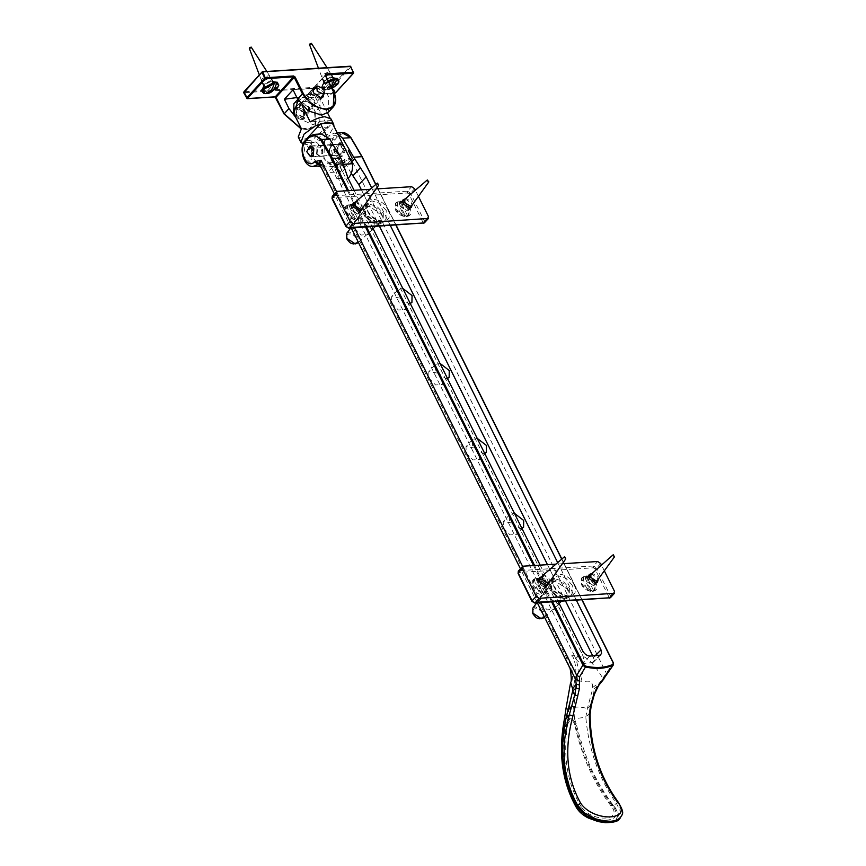 <?xml version="1.0" encoding="UTF-8"?>
<svg xmlns="http://www.w3.org/2000/svg" width="866" height="866" viewBox="0 0 866 866"><rect width="100%" height="100%" fill="white"/><g stroke="black" fill="none" stroke-linecap="round" stroke-linejoin="round"><path stroke-width="0.65" stroke-dasharray="4.33 3.25" d="M309.411 107.276L309.335 111.995L307.181 112.937L299.625 107.893L299.701 103.173L301.866 102.231L309.411 107.276M304.291 112.872L296.735 107.828L294.581 108.77L294.505 113.489L302.05 118.534L304.215 117.592L304.291 112.872M316.187 87.152L323.202 92.207L323.841 94.156M318.082 97.804L310.526 92.759L308.372 93.701L308.296 98.421L315.852 103.465L318.006 102.524L318.082 97.804M338.996 81.967L337.859 83.493L325.4 89.544L321.871 86.308L323.18 84.413L328.182 80.711M332.576 79.964L333.345 77.886L331.386 77.226L324.739 80.451L323.981 82.53L325.93 83.19L332.576 79.964M323.224 77.399L322.466 79.477L324.414 80.137L331.061 76.912L331.83 74.833L329.87 74.173L323.224 77.399M278.787 85.745L277.65 87.271L265.191 93.333L263.6 93.279M272.368 83.742L273.136 81.664L271.177 81.003L264.531 84.24L263.773 86.308L265.721 86.968L272.368 83.742M263.015 81.188L262.257 83.255L264.206 83.915L270.852 80.69L271.621 78.611L269.662 77.951L263.015 81.188M293.033 89.793L324.111 87.834L315.451 97.306L296.897 97.566M328.485 112.115L328.734 97.133L324.111 87.834M315.451 97.306L320.063 106.605L319.825 121.586L312.962 124.585L295.739 117.354M333.94 92.803L325.335 75.439L307.105 95.368L306.726 94.632L335.25 93.041L331.873 86.243L331.797 87.152L243.898 92.673L243.974 91.764L331.873 86.243L350.102 66.325L350.708 66.487M409.824 208.295L401.759 201.204L398.501 200.717L395.145 209.215C399.875 219.596 415.366 218.622 409.824 208.295L409.012 206.4L409.456 208.111M360.094 211.412L352.029 204.333L348.76 203.846L345.404 212.343C350.145 222.724 365.636 221.75 360.094 211.412L359.282 209.518L359.076 213.285L357.214 214.097L350.719 209.756L350.784 205.697L352.743 204.885M352.776 204.885L354.519 205.166L359.282 209.518M402.506 201.756L404.249 202.038L409.012 206.4M409.456 208.143L408.806 210.157L406.955 210.968L400.46 206.628L400.525 202.579L402.474 201.756L401.185 203.207L404.303 202.763L408.178 206.162L408.124 209.561L406.565 210.243L401.12 206.606L401.185 203.207M355.417 202.049L361.739 206.389L362.302 208.349M405.158 198.92L411.469 203.272L412.043 205.22M365.788 215.277L365.647 208.132L369.317 206.335L381.257 214.303L380.845 222.042L377.717 223.255L365.788 215.277M418.43 196.344L415.344 190.119M376.288 188.918L370.183 189.297M595.884 583.11L587.819 576.02L584.561 575.544L581.205 584.03C585.936 594.412 601.437 593.448 595.884 583.11L595.072 581.216L595.516 582.926M546.154 586.239L538.089 579.148L534.82 578.661L531.464 587.159C536.206 597.54 551.696 596.566 546.154 586.239L545.342 584.344L545.136 588.101L543.285 588.912L536.79 584.572L536.855 580.523L538.706 579.711L540.579 579.982L545.342 584.344M595.516 582.959L594.877 584.983L593.015 585.795L586.52 581.454L586.585 577.395L588.534 576.572L590.309 576.853L595.072 581.216M541.434 576.864L547.799 581.216L548.373 583.219M591.218 573.736L597.529 578.087L598.103 580.036M551.848 590.092L551.707 582.948L555.387 581.151L567.317 589.129L566.916 596.858L563.788 598.07L551.848 590.092M604.49 571.159L601.405 564.946M562.597 563.723L555.94 564.134M333.367 78.752L324.826 88.083L325.302 89.88L331.148 86.687M334.373 79.964L327.077 87.942L324.826 88.083M331.83 88.061L327.554 89.739L327.077 87.942M326.298 83.082L332.273 80.17L332.966 78.297L331.213 77.713L325.226 80.614L324.544 82.487L326.298 83.082M328.268 80.884L322.639 85.886L322.531 87.683L324.761 88.797M327.012 88.657L337.036 83.353L338.325 79.845M328.799 81.967L324.36 85.258L323.061 88.765L325.302 89.88M309.53 44.61L310.028 44.794C311.749 44.22 312.204 43.722 311.392 43.3M328.355 71.965L322.379 74.866L321.687 76.738L323.44 77.334L329.426 74.422L330.076 72.484L328.355 71.965M327.554 89.739L337.837 84.132M593.275 589.887L592.539 591.359C588.425 588.523 586.065 583.771 585.459 577.113L586.628 576.496L593.275 589.887L592.214 590.071L591.023 590.038L584.377 576.637L583.208 577.254C583.814 583.911 586.174 588.663 590.287 591.5L591.023 590.038M586.628 576.496L584.377 576.637M592.625 585.059L587.191 581.422L587.245 578.033L590.363 577.579L594.238 580.989L594.184 584.377L592.625 585.059M586.152 576.355L587.906 576.756L595.169 583.143L595.072 589.508L593.221 590.601M590.969 590.753L581.952 583.965L582.06 577.6L583.9 576.507M585.459 577.113L594.477 583.89L594.379 590.266L592.539 591.359M591.067 573.877L592.463 573.346L597.897 576.983L597.984 580.209M590.287 591.5L581.259 584.723L581.367 578.358L583.208 577.254M277.629 87.91L267.345 93.517L266.869 91.731L274.165 83.753M266.869 91.731L264.617 91.872L273.158 82.541M264.617 91.872L265.093 93.658M271.004 81.491L265.018 84.403L264.336 86.264L266.089 86.86L272.065 83.959L272.758 82.086L271.004 81.491M266.804 92.435L276.828 87.13L278.116 83.623M262.322 91.471L264.552 92.586M249.321 48.388L249.819 48.572C251.541 47.998 251.995 47.5 251.183 47.089M263.232 81.112L269.218 78.211L269.867 76.273L268.146 75.743L262.171 78.654L261.478 80.527L263.232 81.112M544.638 591.824L543.891 593.297C539.789 590.46 537.429 585.708 536.823 579.051L537.992 578.423L544.638 591.824L543.567 592.008L542.387 591.965L535.74 578.564L534.571 579.192C535.177 585.849 537.537 590.601 541.64 593.437L542.387 591.965M537.992 578.423L535.74 578.564M543.989 586.996L538.544 583.359L538.598 579.96L541.726 579.516L545.591 582.915L545.537 586.314L543.989 586.996M537.515 578.293L539.269 578.694L546.533 585.07L546.424 591.435L544.584 592.539M542.332 592.68L533.315 585.903L533.413 579.527L535.264 578.434M536.823 579.051L545.84 585.827L545.742 592.192L543.891 593.297M542.419 575.803L543.816 575.284L549.26 578.91L549.347 582.136M541.64 593.437L532.622 586.65L532.731 580.285L534.571 579.192M357.485 218.2L356.738 219.661C352.635 216.825 350.275 212.083 349.669 205.415L350.838 204.798L357.485 218.2L356.413 218.384L355.233 218.34L348.587 204.939L347.418 205.556C348.024 212.224 350.384 216.965 354.486 219.802L355.233 218.34M350.838 204.798L348.587 204.939M356.835 213.361L351.39 209.734L351.444 206.335L354.573 205.891L358.437 209.291L358.383 212.69L356.835 213.361M350.351 204.668L352.116 205.069L359.379 211.445L359.271 217.81L357.431 218.914M355.179 219.055L346.162 212.278L346.259 205.902L348.1 204.809M349.669 205.415L358.686 212.202L358.578 218.568L356.738 219.661M355.266 202.179L356.662 201.659L362.107 205.285L362.183 208.511M354.486 219.802L345.469 213.025L345.566 206.66L347.418 205.556M407.215 215.071L406.468 216.543C402.365 213.707 400.005 208.955 399.399 202.298L400.568 201.67L407.215 215.071L406.143 215.255L404.963 215.212L398.317 201.81L397.148 202.438C397.754 209.096 400.114 213.848 404.216 216.684L404.963 215.212M400.568 201.67L398.317 201.81M400.092 201.54L401.846 201.94L409.109 208.316L409.001 214.692L407.161 215.786M404.909 215.926L395.892 209.15L395.989 202.785L397.84 201.681M399.399 202.298L408.416 209.074L408.319 215.439L406.468 216.543M405.007 199.05L406.403 198.531L411.837 202.157L411.924 205.383M404.216 216.684L395.199 209.908L395.307 203.532L397.148 202.438M296.389 107.709L299.484 107.806L303.869 111.097L304.745 112.612L303.501 117.462L296.02 114.074L296.389 107.709M295.252 107.481L294.05 108.282L294.819 114.918L303.544 118.88L304.745 118.079L305.005 113.219L303.977 111.443L298.857 107.59L295.252 107.481M294.559 108.228L303.295 112.19L304.063 118.826L302.862 119.616L294.137 115.665L293.368 109.029L294.559 108.228M302.916 116.661L296.67 113.825L296.118 109.084L296.973 108.51L303.219 111.346L303.771 116.087L302.916 116.661M339.32 143.41L343.802 149.353L340.089 155.804L336.289 152.773L335.618 149.861L335.921 146.884L339.32 143.41M340.035 142.316L336.073 146.376L335.705 149.85L336.506 153.26L340.944 156.789L345.274 149.255L340.035 142.316L341.02 142.262L346.248 149.201L341.918 156.735L336.69 149.796L341.009 142.262M340.035 154.787L336.289 149.818L339.385 144.427L343.131 149.396L340.035 154.787L312.594 156.508M298.207 100.142L298.857 99.038L302.082 105.544M327.575 112.97L319.998 97.706L311.056 94.719L304.367 95.141L300.015 97.046L298.857 99.038M319.998 97.706L320.149 111.606C316.285 105.143 311.208 101.744 304.919 101.43L298.229 101.852L293.866 103.758M331.007 118.913L331.342 120.547L329.924 117.7M331.342 120.547L310.19 121.879M314.78 100.608L314.715 104.569L312.897 105.371L306.553 101.127L306.618 97.165L308.426 96.375L314.78 100.608M308.632 107.319L302.288 103.086L300.47 103.877L300.405 107.839L306.748 112.082L308.567 111.292L308.632 107.319M301.4 128.763L327.835 127.096L320.149 111.606M327.835 127.096L316.729 135.258L304.377 139.112L298.24 136.947M303.219 144.113L307.04 144.47L319.381 140.606L330.498 132.455L333.962 126.339M343.553 164.302L340.771 164.475L326.363 135.432M307.517 137.911L308.545 136.774M308.772 148.476L320.517 147.74C318.417 143.518 316.523 141.602 314.823 142.013L303.078 142.749C304.778 142.338 306.672 144.254 308.772 148.476L318.006 166.077M321.026 167.084L322.217 167.116L329.004 162.765L336.863 178.591C339.851 175.062 341.161 170.353 340.771 164.475M317.064 153.986L317.703 146.354L319.586 145.369L322.801 147.718L322.163 155.35L320.279 156.324L317.064 153.986M328.809 153.239L332.024 155.588L333.908 154.603L334.547 146.982L331.332 144.633L329.448 145.607L328.809 153.239M303.414 142.706L315.159 141.959L332.273 122.95M329.004 162.765L340.749 162.029L333.973 166.38L325.475 161.26L320.517 147.74M336.863 178.591L348.608 177.855L340.749 162.029M577.709 807.956C570.932 796.698 566.559 783.827 564.6 769.354L565.866 769.463C568.009 783.838 572.523 796.568 579.386 807.653C592.788 825.72 627.85 823.512 612.078 805.597C603.699 794.609 596.317 782.063 589.898 767.947L590.709 767.709C597.204 781.901 604.706 794.577 613.215 805.726C630.892 825.579 592.517 827.983 577.709 807.956L581.443 807.231C592.799 822.949 624.473 820.979 610.617 805.391C593.405 782.334 581.411 755.336 574.645 724.377L575.316 724.106L574.461 721.497C572.145 717.99 569.828 718.13 567.511 721.941L566.927 721.486C569.612 717.2 572.285 717.037 574.927 720.977L574.461 721.497M596.999 687.842L596.858 686.835L592.463 689.715L587.321 708.605L585.795 717.221L574.504 718.748L576.161 723.727C579.852 738.579 584.702 753.247 590.709 767.709C597.518 781.922 605.107 794.587 613.464 805.694L617.415 802.555C598.828 776.564 589.4 746.903 589.129 713.584L590.601 705.021L593.849 693.785L596.858 686.835L613.29 663.15L361.912 156.692M589.898 767.947C583.424 753.777 578.564 739.163 575.316 724.106L576.161 723.727M613.464 805.694C632.516 826.056 591.954 828.61 577.427 807.956C570.553 796.763 566.277 783.892 564.6 769.354C562.25 754.654 562.651 739.661 565.801 724.377L569.319 707.652L566.061 708.182M567.511 721.941L566.743 724.647C564.145 740.073 563.853 755.011 565.866 769.463M565.801 724.377L567.555 724.831C562.738 756.613 567.371 784.087 581.443 807.231M574.645 724.377L574.602 724.203C572.199 718.639 569.86 718.791 567.587 724.647L567.555 724.831M589.356 714.894L589.129 713.584L585.795 717.221C588.728 749.88 598.958 778.664 616.484 803.561L621.009 812.568L619.439 818.922M593.611 694.987L592.604 687.507C592.874 677.71 584.929 682.635 580.956 681.141L574.548 681.174C576.799 672.232 576.085 663.724 572.426 655.627L583.197 656.363C589.097 659.048 595.602 666.279 602.725 678.046L603.689 678.868M574.504 718.748L573.638 707.37L577.243 681.012C579.148 672.092 578.185 663.583 574.342 655.508M360.743 221.501L360.851 214.703L363.958 213.35L374.837 220.614L374.729 227.412L371.611 228.765L360.743 221.501M354.54 228.267L361.176 235.054L368.267 234.459L365.517 223.536L354.389 221.761L354.54 228.267M484.679 453.383L483.25 453.654L472.371 446.391L472.49 439.592L477.198 438.326M466.179 453.167L472.814 459.943L479.905 459.348L477.155 448.426L466.027 446.65L466.179 453.167M410.257 303.457L408.828 303.728L397.949 296.464L398.057 289.666L402.777 288.4M391.757 303.23L398.392 310.017L405.483 309.422L402.722 298.499L391.605 296.724L391.757 303.23M447.462 378.42L446.044 378.691L435.165 371.427L435.273 364.629L439.993 363.363M428.962 378.193L435.609 384.98L442.699 384.385L439.939 373.463L428.822 371.687L428.962 378.193M521.895 528.347L520.466 528.617L509.587 521.354L509.695 514.566L514.415 513.289M503.395 528.13L510.031 534.907L517.121 534.311L514.361 523.4L503.243 521.613L503.395 528.13M546.803 596.317L546.911 589.529L550.018 588.166L560.897 595.429L560.789 602.227L557.682 603.591L546.803 596.317M540.601 603.093L547.247 609.87L554.327 609.274L551.577 598.363L540.46 596.577L540.601 603.093M343.964 162.083L344.354 162.754L344.949 159.127L350.752 158.359L338.357 164.789L332.349 162.061L328.777 154.505L332.663 138.603L335.651 135.626L341.789 132.65M305.254 140.595L305.882 140.281L303.544 156.096L313.773 166.337M313.579 134.436L308.296 137.348L305.882 140.281L311.847 141.136L310.991 159.398L319.608 165.969M362.053 157.038L350.968 138.192C346.552 132.769 342.016 132.314 337.383 136.828L334.677 139.989C326.601 148.097 335.954 168.437 344.051 159.831L342.936 162.613L343.921 162.223L338.357 164.789L332.436 165.168L323.819 158.586L324.62 140.216L328.387 136.092L334.103 133.126L337.653 133.775M352.354 158.63L340.295 171.804L336.701 164.551L335.629 164.085L342.936 162.613M337.567 152.697L340.825 155.036L342.774 154.051L343.521 146.419L340.251 144.07L338.314 145.055L337.567 152.697M606.352 675.231L606.471 673.499L350.752 158.359L344.354 162.754L332.436 165.168M310.277 156.638L308.307 154.527L308.837 146.906L309.476 146.343M323.159 164.8L319.63 164.259L322.141 165.319L566.418 657.413L572.426 655.627M319.89 164.789L323.873 165.352L327.478 172.615L340.295 171.804M320.42 165.871L322.812 164.897L323.873 165.352L320.907 164.865L322.141 165.319M334.677 139.989L332.663 138.603L324.674 140.335M316.523 154.018L319.738 156.356L321.622 155.382L322.26 147.75L319.045 145.401L317.162 146.386L316.523 154.018M329.351 153.206L329.989 145.575L331.873 144.6L335.088 146.939L334.449 154.57L332.566 155.555L329.351 153.206M307.831 140.162L311.792 141.017L315.56 136.893L321.275 133.938M335.543 151.409L336.679 150.164L335.543 151.409L339.526 159.441L327.478 172.615M350.806 160.264L346.335 164.984L333.951 165.752L341.139 185.735L575.847 658.539C577.535 661.483 579.852 663.172 582.807 663.583L593.091 662.468L594.184 659.849L592.896 656.19M333.951 165.752L339.526 159.441M371.709 187.987L390.371 225.582M557.682 562.629L576.431 600.398M354.086 190.304L372.163 226.73M540.146 565.13L558.224 601.545M330.715 138.722L324.62 140.216M351.282 173.406L346.335 164.984M361.403 189.849L379.481 226.264M547.474 564.664L565.552 601.08M569.254 667.123L566.418 657.413C571.841 665.001 573.649 673.098 571.841 681.715L570.64 682.267M577.427 807.956L576.345 807.458M565.953 718.477L567.382 719.191M620.305 817.969L621.918 814.614L621.756 811.041L616.722 801.05M590.471 706.061L590.601 705.021L587.321 708.605C583.045 707.165 578.488 706.753 573.638 707.37M580.956 681.141C583.37 672.492 584.117 664.233 583.197 656.363L338.92 164.259L338.021 163.793L338.92 164.259M569.319 707.652L574.548 681.174L571.841 681.715M320.063 106.605L315.278 111.833L315.04 126.804L308.177 129.813L301.357 128.817M307.105 95.368L315.278 111.833L314.445 112.234L306.272 95.769L307.333 94.795L306.272 95.769M333.367 91.569L328.734 97.133M350.86 66.823L332.631 86.752L335.467 92.478L353.707 72.56L350.86 66.823M350.102 66.325L261.922 72.159M335.25 93.041L307.333 94.795L325.194 75.104M243.898 92.673L246.745 98.41L275.269 96.819M274.663 96.656L275.323 96.819M275.983 97.36L284.34 114.128M301.076 128.72L307.571 129.64L315.819 124.152L314.445 112.234M386.225 210.46L379.947 203.456L371.915 200.89L367.704 202.806L367.671 211.629L373.95 218.633L381.993 221.187L385.965 219.52L386.225 210.46M387.871 209.669C395.61 224.099 373.982 225.463 367.357 210.958C359.617 196.528 381.257 195.175 387.871 209.669M347.861 227.65L422.262 222.973L422.705 221.837L408.882 193.995L407.377 192.988L332.966 197.665L332.522 198.79L346.346 226.632L349.074 227.975M383.357 213.491L383.097 222.443L379.167 224.099L371.222 221.566L365.019 214.638L365.041 205.924L369.208 204.03L377.154 206.563L383.357 213.491M422.262 222.973L423.474 223.298L424.372 221.036L422.705 221.837M346.054 225.95L346.346 226.632M332.23 198.108L332.522 198.79M408.882 193.995L410.549 193.183L424.372 221.036L428.464 216.554M332.263 196.225L333.118 195.846L332.966 197.665M407.377 192.988L407.529 191.169L410.549 193.183L414.641 188.712M337.22 191.364L333.118 195.846L407.529 191.169L411.621 186.688M356.153 238.377C353.263 232.045 343.824 232.64 347.201 238.94C350.091 245.273 359.531 244.677 356.153 238.377M346.757 233.279L349.355 232.001L357.766 237.63L357.474 243.075M381.711 214.281C387.903 225.809 370.616 226.892 365.333 215.309C359.141 203.781 376.429 202.687 381.711 214.281M572.285 585.275L566.007 578.272L557.975 575.717L553.775 577.633L553.742 586.444L560.021 593.448L568.053 596.003L572.025 594.336L572.285 585.275M573.931 584.496C581.671 598.915 560.042 600.279 553.428 585.784C545.677 571.354 567.317 569.99 573.931 584.496M533.921 602.465L608.322 597.789L608.766 596.663L594.953 568.81L593.437 567.804L519.037 572.48L518.582 573.617L532.406 601.459L535.134 602.79M569.417 588.306L569.168 597.269L565.227 598.915L557.282 596.382L551.079 589.465L551.112 580.75L555.268 578.856L563.214 581.378L569.417 588.306M608.322 597.789L609.534 598.114L610.433 595.851L608.766 596.663M532.114 600.777L532.406 601.459M518.29 572.924L518.582 573.617M594.953 568.81L596.609 568.009L610.433 595.851L614.524 591.381M518.323 571.04L519.189 570.662L519.037 572.48M593.437 567.804L593.589 565.985L596.609 568.009L600.701 563.528M523.28 566.191L519.189 570.662L593.589 565.985L597.681 561.514M542.213 613.193C539.334 606.871 529.884 607.456 533.261 613.756C536.151 620.088 545.602 619.493 542.213 613.193M532.828 608.094L535.415 606.828L543.826 612.446L543.545 617.902M567.771 589.097C573.963 600.625 556.676 601.708 551.393 590.125C545.201 578.596 562.489 577.514 567.771 589.097M298.229 101.852L304.367 95.141M304.919 101.43L311.056 94.719M613.215 805.726L610.617 805.391M574.623 724.312L576.15 723.651M574.602 724.203L576.117 723.532M567.566 724.755L565.812 724.301M565.834 724.171L567.587 724.647M307.755 138.69L308.296 137.348L315.56 136.893M552.66 601.892L534.582 565.476M366.599 227.076L348.522 190.661M347.504 190.726L365.582 227.141M533.564 565.541L551.642 601.957M375.725 184.512L377.251 187.586M377.857 188.81L395.935 225.236M561.698 559.155L563.409 562.597M563.928 563.636L582.006 600.051M337.383 136.828L335.651 135.626L328.387 136.092M344.051 159.831L344.949 159.127M336.56 191.57L354.562 227.834M522.62 566.396L540.622 602.649M341.583 159.625L334.741 167.365M351.596 161.877L347.136 166.586M344.776 168.805L337.978 176.642M341.139 185.735L347.97 177.995M575.847 658.539L582.807 651.059M594.823 656.114L593.513 657.424M591.824 663.02L599.359 655.497M589.735 656.103L582.807 663.583M592.604 687.507L599.24 682.754L599.716 683.729M309.335 111.995L304.215 117.592M299.701 103.173L294.581 108.77M313.492 88.105L308.372 93.701M323.126 96.927L318.006 102.524M321.871 86.308L324.046 81.458M337.621 78.481L332.447 77.291M333.345 77.886L331.83 74.833M322.466 79.477L323.981 82.53M261.662 90.086L263.838 85.247M277.412 82.27L272.238 81.068M273.136 81.664L271.621 78.611M262.257 83.255L263.773 86.308M319.825 121.586L315.04 126.804L301.216 128.969M335.023 93.16L307.084 94.924L325.345 74.974M367.704 202.806C366.091 204.722 366.21 207.634 368.061 211.531L372.153 216.662C381.884 223.136 382.296 221.209 385.965 219.52L383.097 222.443C382.198 223.72 379.828 224.272 375.985 224.088C372.683 222.746 370.345 223.417 364.835 215.136C363.114 210.871 363.19 207.797 365.041 205.924L367.704 202.806M352.029 204.333L354.519 205.166M401.759 201.204L404.249 202.038M353.382 202.861L350.784 205.697M361.674 210.449L359.076 213.285M403.112 199.743L400.525 202.579M411.404 207.32L408.806 210.157M358.362 242.285L380.845 222.042M350.665 228.072L365.647 208.132M553.775 577.633C552.151 579.538 552.27 582.45 554.121 586.358L558.213 591.478C567.944 597.962 568.367 596.035 572.025 594.336L569.168 597.269C568.258 598.536 565.888 599.088 562.045 598.904C558.743 597.562 556.405 598.233 550.906 589.962C549.185 585.687 549.25 582.612 551.112 580.75L553.775 577.633M538.089 579.148L540.579 579.982M587.819 576.02L590.309 576.853M539.442 577.687L536.855 580.523M547.734 585.275L545.136 588.101M589.183 574.559L586.585 577.395M597.464 582.147L594.877 584.983M544.422 617.101L566.916 596.858M536.725 602.898L551.707 582.948M332.165 77.767L334.99 78.416M324.598 81.523L322.639 85.886M323.061 88.765L322.531 87.683M321.654 76.673L318.461 68.208M330.076 72.484L327.056 67.667M324.544 82.487L321.687 76.738M332.966 78.297L330.108 72.56M328.441 89.631L332.046 88.494M590.363 577.579L587.906 576.756M594.347 581.227L595.386 583.597M594.379 590.266L595.072 589.508M594.184 584.377L595.483 582.959M587.245 578.033L588.544 576.615M582.06 577.6L581.367 578.358M264.39 85.301L263.199 87.953M271.956 81.556L274.782 82.205M269.867 76.273L266.847 71.456M261.445 80.451L259.324 74.855M272.758 82.086L269.9 76.338M264.336 86.264L261.478 80.527M541.726 579.516L539.269 578.694M545.71 583.164L546.749 585.535M545.742 592.192L546.424 591.435M533.413 579.527L532.731 580.285M354.573 205.891L352.116 205.069M358.556 209.54L359.596 211.91M358.578 218.568L359.271 217.81M358.383 212.69L359.682 211.272M351.444 206.335L352.743 204.917M346.259 205.902L345.566 206.66M404.303 202.763L401.846 201.94M408.287 206.411L409.326 208.782M408.319 215.439L409.001 214.692M408.124 209.561L409.412 208.143M395.989 202.785L395.307 203.532M299.484 107.806L298.857 107.59M304.745 112.612L305.005 113.219M294.05 108.282L293.368 109.029M304.745 118.079L304.063 118.826M320.442 97.869L303.771 116.087M312.788 90.865L296.118 109.084M340.944 156.789L341.918 156.735M311.836 146.159L339.385 144.427M300.015 97.046L297.828 99.438M300.47 103.877L306.618 97.165M308.567 111.292L314.715 104.569M319.586 145.369L331.332 144.633M320.279 156.324L332.024 155.588M333.973 166.38L322.217 167.116M360.851 214.703L354.389 221.761M374.729 227.412L368.267 234.459M472.49 439.592L466.027 446.65M486.367 452.301L479.905 459.348M398.057 289.666L391.605 296.724M411.935 302.375L405.483 309.422M435.273 364.629L428.822 371.687M449.151 377.338L442.699 384.385M509.695 514.566L503.243 521.613M523.573 527.264L517.121 534.322M546.911 589.529L540.449 596.577M560.789 602.227L554.337 609.285M375.866 184.393L377.37 187.413M378.063 188.799L396.13 225.214M561.839 559.035L563.528 562.424M564.123 563.625L582.201 600.041M344.452 161.845L335.889 163.999M310.667 145.932L319.045 145.401M311.468 156.876L319.738 156.356M331.873 144.6L340.262 144.07M332.566 155.555L340.825 155.036M337.231 132.931L334.103 133.126M537.353 602.855L520.423 568.745M351.282 228.039L334.352 193.93M593.372 662.219L600.863 654.707"/><path stroke-width="1.3" d="M323.841 94.156L323.126 96.927L320.972 97.869L313.416 92.824L313.492 88.105L316.187 87.152M328.182 80.711L335.64 78.362L337.621 78.481L338.996 81.967M263.6 93.279L261.662 90.086L262.972 88.202L275.431 82.14L277.412 82.27L278.787 85.745M296.897 97.566L284.362 99.265L293.033 89.793L297.644 99.081L308.166 110.826L321.632 115.113L328.485 112.115L333.269 106.886L333.94 92.803M295.739 117.354L288.973 108.564L284.362 99.265M262.203 71.846L243.974 91.764L243.898 92.673L262.203 71.846L262.82 72.008L261.987 72.408L262.203 71.846L350.708 66.487L353.48 73.123L353.555 72.214L353.48 73.123L335.25 93.041L335.467 92.478L334.276 93.106M428.345 182.141L427.284 179.998L428.822 181.903L411.783 205.556L410.224 206.238L404.79 202.601L404.844 199.212L402.506 201.756M362.302 208.349L361.674 210.449L359.812 211.261L353.317 206.92L353.382 202.861L355.417 202.049M412.043 205.22L411.404 207.32L409.542 208.132L403.047 203.791L403.112 199.743L405.158 198.92M370.183 189.297L337.22 191.364L332.263 196.225L332.035 198.628L345.859 226.47L348.619 228.202L424.34 222.919L347.861 227.65M337.22 191.364L336.322 193.638L350.145 221.48L353.166 223.493L428.432 218.438L424.34 222.919M422.262 222.973L423.474 223.298L427.566 218.817L428.464 216.554L418.43 196.344M415.344 190.119L414.641 188.712L411.621 186.688L376.288 188.918M588.534 576.572L612.955 554.965L614.405 556.957L613.345 554.825M548.373 583.219L547.734 585.275L545.872 586.087L539.377 581.746L539.442 577.687L541.434 576.864M598.103 580.036L597.464 582.147L595.613 582.959L589.118 578.618L589.183 574.559L591.218 573.736M555.94 564.134L523.28 566.191L518.323 571.04L518.095 573.444L531.919 601.296L534.679 603.028L610.4 597.735L533.921 602.465M523.28 566.191L522.382 568.453L536.206 596.295L539.226 598.319L614.492 593.264L610.4 597.735M608.322 597.789L609.534 598.114L613.637 593.643L614.524 591.381L604.49 571.159M601.405 564.946L600.701 563.528L597.681 561.514L562.597 563.723M333.843 78.871L335.618 78.611L334.373 79.964L333.843 78.871L328.268 80.884M331.148 86.687L334.373 79.953L328.799 81.967M335.618 78.611L336.625 79.813L331.83 88.061M332.046 88.494L337.837 84.121L338.866 80.928L336.095 78.73M327.056 67.667L311.392 43.3C309.671 43.874 309.216 44.372 310.028 44.794M338.866 80.928L336.625 79.813M595.483 582.959L614.405 556.957M597.843 580.382L596.284 581.054L590.85 577.427L590.904 574.028M275.41 82.4L273.158 82.541L274.165 83.742L264.152 89.046L262.853 92.554L265.093 93.658C269.478 93.106 272.509 89.793 274.165 83.742L275.41 82.4L276.416 83.601C274.76 89.653 271.729 92.965 267.345 93.517L266.804 92.435M276.416 83.601L278.657 84.706L277.629 87.91L267.345 93.517M278.657 84.706L275.886 82.519M273.634 82.66L263.61 87.964L262.43 89.663L262.853 92.554M266.847 71.456L251.183 47.089C249.462 47.662 249.007 48.16 249.819 48.572M564.708 556.751L565.769 558.895L564.318 556.903L542.268 575.955L542.213 579.354L547.648 582.991L549.206 582.309L565.769 558.895M377.554 183.127L378.615 185.27L377.165 183.267L355.103 202.33L355.049 205.729L360.494 209.366L362.053 208.684L378.615 185.27M404.844 199.212L427.284 179.998M323.494 94.167L324.36 93.593L323.808 88.852L317.562 86.015L316.707 86.589L317.248 91.331L323.494 94.167M310.504 156.638L313.6 151.247L309.855 146.289L306.759 151.669L310.504 156.638L312.594 156.508M297.828 99.438L293.866 103.758L293.715 113.273L298.207 100.142M329.924 117.7L327.575 112.97M302.082 105.544L310.19 121.879C315.538 118.826 320.42 117.105 324.858 116.737L331.007 118.913L333.67 124.271L327.521 122.095L315.17 125.96L304.063 134.111L300.892 142.295L303.219 144.113M293.715 113.273L301.4 128.763L298.24 136.947L300.892 142.295M333.962 126.339L333.67 124.271M326.363 135.432L320.528 123.686L332.273 122.95L352.527 163.728L343.553 164.302M303.75 142.706L307.517 137.911M308.545 136.774L320.528 123.686M303.078 142.749L303.847 142.728M318.006 166.077L321.026 167.084M352.527 163.728C352.906 169.617 351.607 174.326 348.608 177.855M477.198 438.326L486.476 445.503L486.367 452.301L484.679 453.383M402.777 288.4L412.054 295.577L411.935 302.375L410.257 303.457M439.993 363.363L449.259 370.54L449.151 377.338L447.462 378.42M514.415 513.289L523.681 520.466L523.573 527.264L521.895 528.347M315.484 160.979L318.32 163.696L321.005 160.232L314.65 161.682C307.138 170.245 297.752 149.905 305.254 141.84L305.882 140.281M305.254 141.84L307.755 138.69C312.063 134.187 316.393 134.663 320.734 140.086L321.687 139.502L313.633 134.436L307.755 137.618L305.254 140.595C298.532 145.889 303.078 168.264 313.698 166.348L318.266 164.161L314.65 161.682M551.642 601.957L582.97 665.056L583.803 664.644L552.66 601.892M579.538 676.909L585.448 666.993C596.024 669.266 605.182 668.693 612.944 665.272L596.999 687.842L593.611 694.987L590.471 706.061L589.356 714.894C589.605 747.196 598.731 775.914 616.722 801.05C634.821 820.481 594.39 823.025 580.718 803.312C566.613 777.928 564.026 748.798 572.946 715.922L579.343 688.946L579.538 676.909L576.724 675.372L582.97 665.056L585.448 666.993L585.643 666.138L583.803 664.644M582.201 600.041L613.399 662.891L613.355 664.947L612.857 664.428C605.182 667.805 596.111 668.379 585.643 666.138M612.944 665.272L613.29 663.15L612.857 664.428M375.866 184.393L362.161 156.768L351.044 137.77C347.959 133.981 344.874 132.281 341.789 132.65L350.752 137.672L361.912 156.692L375.725 184.512M320.907 164.865L318.266 164.161L319.651 164.302L334.352 193.93M309.476 146.343L310.667 145.932L313.828 148.281L313.297 155.902L310.277 156.638M313.698 166.348L320.42 165.871M313.579 134.414L321.275 133.938L329.805 138.982L341.583 159.625L347.97 177.995L354.086 190.304M361.912 156.692L353.707 157.201L342.633 138.181L337.653 133.775M349.507 149.353L348.359 150.597L352.354 158.63L350.806 160.264M348.359 150.597L349.55 149.353M353.707 157.201L366.177 176.848L371.709 187.987M390.371 225.582L557.682 562.629M576.431 600.398L601.015 649.911L594.823 656.114M558.224 601.545L582.807 651.059C584.485 653.992 586.791 655.67 589.735 656.103L600.225 655.172L601.599 653.3L601.015 649.911M372.163 226.73L540.146 565.13M366.177 176.848L358.816 184.62L351.282 173.406M358.816 184.62L361.403 189.849M379.481 226.264L547.474 564.664M565.552 601.08L592.896 656.19M540.622 602.649L576.724 675.372L575.749 679.734L537.353 602.855M576.355 807.469L576.55 806.073C562.683 780.937 559.155 751.742 565.953 718.477L564.578 718.217C558.018 752.175 561.937 781.933 576.355 807.469M603.689 678.868L613.355 664.936M572.946 715.922L569.287 714.829C560.226 748.733 562.954 778.815 577.47 805.055L580.718 803.312M576.345 807.448C578.997 811.853 583.024 815.382 588.404 818.034L598.157 821.585L605.41 822.7C613.723 822.559 618.4 821.304 619.428 818.933L611.656 822.148L599.575 821.195L586.282 815.75L576.561 806.062L577.47 805.055L584.398 812.893L595.721 818.868L603.082 820.762L610.768 821.304L615.445 820.643L620.305 817.969L619.439 818.922M620.283 818.002C621.528 814.105 626.215 814.895 617.631 801.256L616.722 801.05M596.999 687.842L596.858 686.835M617.642 801.277C599.488 775.947 590.309 746.947 590.092 714.298L591.197 705.703L594.303 694.619L597.497 687.734M593.611 694.987L593.849 693.785L593.611 694.987M590.471 706.061L590.601 705.021L590.471 706.061M589.356 714.894L590.103 714.266M575.111 707.024L571.712 706.212L569.287 714.829L565.953 718.477L572.686 690.96L574.667 694.987L571.712 706.212L568.432 709.795L566.061 708.182L564.578 718.217M577.882 695.983L574.667 694.987L575.977 688.145L579.343 688.946M579.581 684.995L576.171 684.205L575.977 688.145L572.686 690.96L572.599 688.773L576.171 684.205L575.749 679.734L579.073 680.416M566.061 708.193L570.651 682.278L572.599 688.773M288.973 108.564L284.2 113.782L276.027 97.317L294.256 77.399L293.574 75.981L265.656 77.734L265.581 78.644L262.82 72.008M301.357 128.817L284.2 113.782M353.555 72.214L325.638 73.967L325.335 75.439L333.367 91.569C337.339 101.56 335.045 107.362 326.482 108.975C316.891 108.499 309.151 103.325 303.262 93.463L302.429 93.864L312.951 105.598L326.406 109.885L333.269 106.886C336.452 103.022 336.56 97.934 333.605 91.644L325.345 74.974M303.262 93.463L295.09 76.987L294.256 77.399L302.429 93.864L297.644 99.081M334.644 92.879L335.25 93.041L334.644 92.879M243.974 91.764L247.351 98.572L246.594 98.064L247.351 98.572L265.581 78.644L293.498 76.89L275.269 96.819L276.027 97.317M325.335 75.439L325.638 73.967M325.389 75.071L353.48 73.123M261.987 72.408L264.834 78.146L246.594 98.064M275.269 96.819L247.351 98.572M274.663 96.656L276.167 97.663M295.09 76.987L293.574 75.981M284.34 114.128L301.076 128.72M353.166 223.493L349.074 227.975L346.346 226.632M350.145 221.48L346.054 225.95L332.522 198.79M336.322 193.638L332.23 198.108L333.118 195.846M346.757 233.279L346.714 238.778C351.055 244.71 351.206 242.848 353.274 243.996L357.474 243.075L355.276 243.931L346.855 238.312L346.757 233.279L350.665 228.072M539.226 598.319L535.134 602.79L532.406 601.459M536.206 596.295L532.114 600.777L518.582 573.617M522.382 568.453L518.29 572.924L519.189 570.662M532.828 608.094L532.774 613.593C537.126 619.526 537.277 617.675 539.334 618.811L543.545 617.902L541.337 618.757L532.926 613.128L532.828 608.094L536.725 602.898M307.755 138.69L308.296 137.348L307.755 138.69M320.734 140.086L331.732 158.943L332.566 158.532L321.687 139.502L329.805 138.982M534.582 565.476L366.599 227.076M348.522 190.661L332.566 158.532L340.782 158.013M331.732 158.943L347.504 190.726M365.582 227.141L533.564 565.541M377.251 187.586L377.857 188.81M395.935 225.236L561.698 559.155M563.409 562.597L563.928 563.636M582.006 600.051L613.15 662.804M319.651 164.302L321.005 160.232L336.56 191.57M354.562 227.834L522.62 566.396M342.633 138.181L350.752 137.672M360.343 167.831L353.036 175.69M354.497 158.814L351.596 161.877M597.486 687.756L599.716 683.729M334.308 93.203L335.467 92.954L353.696 73.025L350.329 66.206L262.43 71.726L243.649 92.575M301.216 128.969L284.102 114.041L275.042 96.927L247.124 98.681L243.66 92.597M357.474 243.075L358.362 242.285M543.545 617.902L544.422 617.101M334.99 78.416L336.82 78.838M318.461 68.208L309.53 44.61M263.199 87.953L262.43 89.663M274.782 82.205L276.611 82.627M259.324 74.855L249.321 48.388M545.537 586.314L549.206 582.309M538.598 579.96L542.268 575.955M359.682 211.272L362.053 208.684M352.743 204.917L355.103 202.33M409.412 208.143L411.783 205.556M324.36 93.593L320.442 97.869M316.707 86.589L312.788 90.865M309.855 146.289L311.836 146.159M377.37 187.413L378.063 188.799M396.13 225.214L561.839 559.035M563.528 562.424L564.123 563.625M341.799 132.65L337.231 132.931M520.423 568.745L351.282 228.039M600.073 683.761L603.851 679.02M569.254 667.123C570.304 665.434 572.274 682.592 570.64 682.267"/></g></svg>
